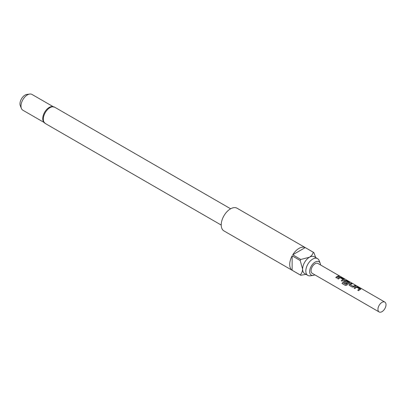 <?xml version="1.0" encoding="UTF-8"?>
<svg xmlns="http://www.w3.org/2000/svg" width="406" height="406" viewBox="0 0 406 406"><rect width="100%" height="100%" fill="white"/><g stroke="black" fill="none" stroke-linecap="round" stroke-linejoin="round"><path stroke-width="0.61" d="M340.243 276.496L340.126 276.425C339.188 275.938 338.903 275.882 339.274 276.268M339.309 276.161L340.182 276.329C339.233 275.831 338.944 275.781 339.309 276.161L339.076 275.923M340.441 276.511L340.182 276.329M320.547 264.976A7.714 4.451 120 0 0 320.192 263.22A7.714 4.451 120 0 0 315.097 262.109A7.714 4.451 120 0 0 309.737 270.36A7.714 4.451 120 0 0 313.153 275.415A7.714 4.451 120 0 0 314.848 274.842M320.192 263.22L319.08 260.495A9.688 5.593 120 0 0 317.522 258.622A9.688 5.593 120 0 0 312.681 259.104A9.688 5.593 120 0 0 306.352 267.64A9.688 5.593 120 0 0 307.839 275.4A9.688 5.593 120 0 0 310.235 275.811L313.153 275.415M45.269 123.48A9.399 5.43 120 0 1 43.828 115.949A9.399 5.43 120 0 1 49.974 107.661A9.399 5.43 120 0 1 54.673 107.194L51.603 106.59A9.115 5.263 120 0 0 49.192 107.443A9.115 5.263 120 0 0 43.214 121.125L45.269 123.48L221.224 225.066M21.411 108.458L20.3 105.738A7.141 4.126 -60 0 1 25.02 95.1A7.141 4.126 -60 0 1 26.821 94.441L29.734 94.045A9.115 5.263 120 0 0 27.435 94.882A9.115 5.263 120 0 0 21.411 108.458A9.115 5.263 120 0 0 22.878 110.224L44.015 122.429M313.594 252.405L237.043 208.212A13.104 7.567 120 0 0 230.491 208.862A13.104 7.567 120 0 0 221.93 220.407A13.104 7.567 120 0 0 223.939 230.907L300.486 275.106A13.104 7.567 -60 0 1 300.191 274.918L292.132 270.264A13.104 7.567 -60 0 1 292.132 255.851L300.191 260.505A13.104 7.567 -60 0 1 300.8 259.449L292.741 254.801A13.104 7.567 -60 0 1 298.983 248.401A13.104 7.567 -60 0 1 305.226 247.589L313.28 252.243A13.104 7.567 -60 0 1 313.594 252.405A13.104 7.567 -60 0 1 313.889 252.593L315.741 257.597M306.058 274.37L300.8 275.268A13.104 7.567 -60 0 1 300.486 275.106M317.522 258.622L314.3 256.765A9.688 5.593 120 0 0 309.458 257.242A9.688 5.593 120 0 0 302.607 269.107A9.688 5.593 120 0 0 304.617 273.537L307.839 275.4M381.98 311.671A5.699 3.289 -60 0 1 379.128 311.955A5.699 3.289 -60 0 1 378.255 307.388A5.699 3.289 -60 0 1 381.98 302.368A5.699 3.289 -60 0 1 384.827 302.084A5.699 3.289 -60 0 1 385.7 306.652A5.699 3.289 -60 0 1 381.98 311.671M360.543 289.366L360.518 288.691L357.559 286.981L356.006 286.748A5.699 3.289 -60 0 0 355.417 287.037A5.699 3.289 -60 0 0 354.057 288.093L354.905 288.58A5.699 3.289 -60 0 1 356.265 287.524A5.699 3.289 -60 0 1 356.737 287.281L359.584 288.925A5.699 3.289 -60 0 0 359.112 289.168A5.699 3.289 -60 0 0 357.752 290.224L358.599 290.716A5.699 3.289 -60 0 1 359.96 289.656A5.699 3.289 -60 0 1 360.543 289.366L360.853 289.108M351.271 283.347A5.699 3.289 -60 0 0 349.921 283.86A5.699 3.289 -60 0 0 349.322 284.256L349.348 285.372L352.312 287.083L353.865 286.875A5.699 3.289 -60 0 1 354.458 286.479A5.699 3.289 -60 0 1 355.808 285.971L354.935 285.585A5.582 3.223 -60 0 0 353.139 286.392L350.282 284.662A5.699 3.289 -60 0 1 350.764 284.347A5.699 3.289 -60 0 1 352.114 283.84L351.241 283.454A5.582 3.223 -60 0 0 349.338 284.342L349.378 285.443M349.043 285.017L349.348 285.372M346.12 284.413A5.699 3.289 -60 0 1 348.023 282.764A5.699 3.289 -60 0 1 348.495 282.525L348.485 282.622A5.582 3.223 -60 0 0 346.161 284.474L342.669 282.505A5.699 3.289 -60 0 0 341.974 283.464L345.526 285.514L346.963 285.073A5.699 3.289 -60 0 1 348.962 283.307A5.699 3.289 -60 0 1 349.546 283.018L349.855 282.759M349.536 283.114L349.495 282.444L346.531 280.734L344.993 280.495A5.582 3.223 -60 0 0 343.836 281.165L343.852 282.2L346.277 283.601A5.699 3.289 -60 0 1 347.094 282.896L344.689 281.434A5.699 3.289 -60 0 1 345.176 281.119A5.699 3.289 -60 0 1 345.648 280.881L348.495 282.525M343.542 281.845L343.852 282.2M343.826 281.079A5.699 3.289 -60 0 1 344.42 280.683A5.699 3.289 -60 0 1 345.004 280.394L346.562 280.632L349.52 282.337L349.546 283.018M344.044 279.841L344.024 279.166L341.06 277.455L339.507 277.222A5.699 3.289 -60 0 0 338.919 277.511A5.699 3.289 -60 0 0 337.559 278.567L338.406 279.054A5.699 3.289 -60 0 1 339.766 277.998A5.699 3.289 -60 0 1 340.238 277.755L343.09 279.399A5.699 3.289 -60 0 0 342.613 279.643A5.699 3.289 -60 0 0 341.253 280.703L342.101 281.191A5.699 3.289 -60 0 1 343.461 280.13A5.699 3.289 -60 0 1 344.044 279.841L344.354 279.582M338.467 275.958A5.699 3.289 -60 0 0 337.117 276.466A5.699 3.289 -60 0 0 335.757 277.526L336.599 278.014A5.699 3.289 -60 0 1 337.965 276.958A5.699 3.289 -60 0 1 339.309 276.445L338.437 276.06A5.582 3.223 -60 0 0 335.818 277.562M384.827 302.084L317.949 263.474A5.699 3.289 120 0 0 315.097 263.758A5.699 3.289 120 0 0 311.377 268.777A5.699 3.289 120 0 0 312.25 273.339L379.128 311.955M350.282 284.733L353.129 286.306A5.699 3.289 -60 0 1 353.616 285.991A5.699 3.289 -60 0 1 354.966 285.484M53.135 106.636L31.993 94.431A9.115 5.263 120 0 0 29.734 94.045M300.191 274.918C301.612 273.588 302.419 271.65 302.607 269.107L300.191 260.505M292.132 270.264L292.132 255.851M300.8 259.449L309.458 257.242C311.569 255.805 312.843 254.141 313.28 252.243M292.741 254.801L305.226 247.589M339.157 276.476L338.437 276.06M341.06 277.455L339.492 277.318A5.582 3.223 -60 0 0 337.625 278.602M344.024 279.166L341.035 277.557M344.034 279.942L343.994 279.267M341.319 280.739A5.582 3.223 -60 0 1 343.08 279.501L343.09 279.399M343.836 281.165L343.877 282.272M347.034 282.941L344.689 281.505M346.054 284.499L342.669 282.505M342.035 283.5A5.582 3.223 -60 0 1 342.705 282.566M355.656 286.002L354.935 285.585M351.961 283.865L351.241 283.454M357.559 286.981L355.991 286.844A5.582 3.223 -60 0 0 354.123 288.128M360.518 288.691L357.534 287.083M360.533 289.468L360.492 288.793M357.818 290.265A5.582 3.223 -60 0 1 359.579 289.026L359.584 288.925M54.673 107.194L230.628 208.785"/></g></svg>
